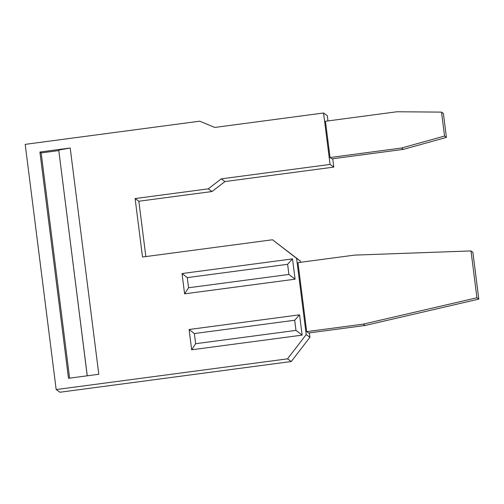 <?xml version="1.0" encoding="UTF-8"?>
<svg xmlns="http://www.w3.org/2000/svg" width="504" height="504" viewBox="0 0 504 504"><rect width="100%" height="100%" fill="white"/><g stroke="black" fill="none" stroke-linecap="round" stroke-linejoin="round"><path stroke-width="0.76" d="M333.799 167.101L224.998 181.547L221.262 178.863L330.063 164.424L333.799 167.101L332.741 158.747M300.478 262.294L300.315 261.022L272.475 239.765L142.5 257.015L135.116 198.557L138.852 201.235L211.982 191.533L224.998 181.547M291.262 361.526L59.913 392.238L56.177 389.554L287.519 358.848L291.262 361.526L309.947 337.271L309.393 332.873M327.965 120.916L327.304 115.681L323.562 113.003L330.063 164.424M145.839 256.574L138.852 201.235M309.947 337.271L306.212 334.587L296.579 258.344L272.475 239.765M296.579 258.344L300.315 261.022M56.177 389.554L25.2 144.352L199.691 121.187L214.767 127.443L323.562 113.003M441.523 112.115L443.388 113.45L446.412 137.384L403.37 149.373L331.909 158.855L330.038 157.519L325.458 121.25L396.919 111.762L441.523 112.115L444.547 136.048L401.505 148.031L330.038 157.519M287.519 358.848L306.212 334.587M306.684 331.645L297.965 262.628L354.577 255.112L471.013 250.935L476.929 297.769L363.296 324.129L306.684 331.645L308.555 332.986L365.167 325.471L363.296 324.129M221.262 178.863L208.24 188.849L211.982 191.533M208.24 188.849L135.116 198.557M292.509 258.886L295.079 279.185L184.596 293.845L182.032 273.546L292.509 258.886L287.62 264.298L288.899 274.447L295.079 279.185M302.142 335.129L299.578 314.83L189.101 329.496L191.665 349.795L195.628 343.709L295.968 330.391L302.142 335.129L191.665 349.795M39.91 152.032L68.494 378.29L98.797 374.27L70.213 148.006L39.91 152.032L41.158 152.92L69.609 378.145M476.929 297.769L478.8 299.111L472.884 252.277L471.013 250.935M478.8 299.111L365.167 325.471M446.412 137.384L444.547 136.048M403.37 149.373L401.505 148.031M182.032 273.546L187.274 277.616L188.559 287.765L288.899 274.447M184.596 293.845L188.559 287.765M187.274 277.616L287.62 264.298M299.578 314.83L294.683 320.242L295.968 330.391M294.683 320.242L194.342 333.56L189.101 329.496M194.342 333.56L195.628 343.709M87.223 375.801L58.741 150.079L87.261 375.801M58.741 150.079L70.213 148.006M58.773 150.583L41.158 152.92"/></g></svg>
